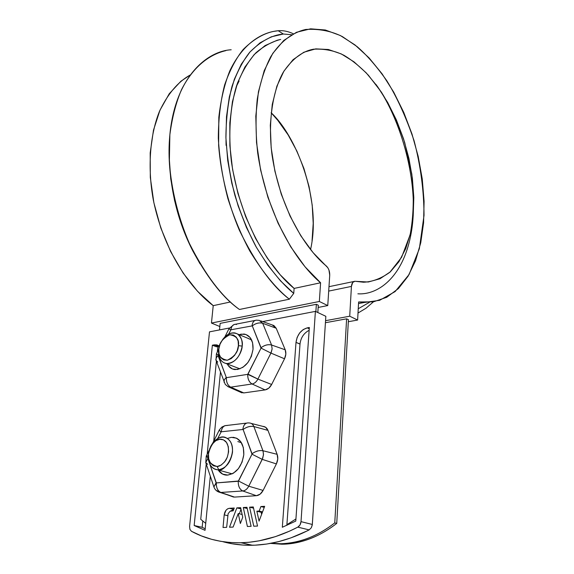 <?xml version="1.0" encoding="UTF-8"?>
<svg xmlns="http://www.w3.org/2000/svg" width="574" height="574" viewBox="0 0 574 574"><rect width="100%" height="100%" fill="white"/><g stroke="black" fill="none" stroke-linecap="round" stroke-linejoin="round"><path stroke-width="0.86" d="M225.998 140.085L226.07 145.358L225.998 140.085M270.519 543.406L283.312 544.202C292.209 543.965 301.207 542.1 310.312 538.606C319.409 535.09 328.22 530.024 336.737 523.402L348.447 319.704L336.737 523.402L334.764 522.892L346.617 318.828L348.447 319.704L346.617 318.828L334.764 522.892L336.737 523.402C319.553 536.755 301.321 543.693 282.035 544.224L270.541 543.399M316.367 304.299L315.872 311.603L316.367 304.299L318.319 305.239L317.824 312.529L318.319 305.239L316.367 304.299L220.151 323.377L316.367 304.299M295.926 518.989L286.892 524.679L295.926 518.989M205.722 523.352L200.728 519.327L206.217 463.957L200.728 519.327L205.722 523.352M207.178 454.228L216.391 361.326L207.178 454.228M217.309 352.049L217.855 346.545L217.309 352.049M219.505 329.921L220.151 323.377L219.505 329.921M271.057 543.305L281.296 543.75C290.193 543.513 299.197 541.641 308.31 538.132C317.422 534.609 326.24 529.529 334.764 522.892C317.558 536.274 299.312 543.234 280.012 543.772L271.072 543.298M375.913 84.378L375.913 84.378C398.299 114.585 418.611 176.347 412.218 226.292C405.732 275.943 378.675 295.237 357.875 293.809M327.761 305.569L319.345 301.486L211.454 323.047L219.835 326.534L211.454 323.047L319.345 301.486L327.761 305.569L329.727 275.183L327.761 305.569L318.168 307.449L327.761 305.569M357.624 320.041L349.724 316.209L325.551 320.694L349.724 316.209L357.624 320.041L358.614 301.96L373.351 301.867L386.725 297.282L398.385 288.586L408.049 276.252L415.54 260.797L420.742 242.78L423.59 222.762L424.086 201.316L422.263 179.002L418.188 156.386L411.981 134L403.766 112.418L393.728 92.17L382.076 73.816L369.075 57.902L355.033 44.966L340.31 35.509L325.329 29.999L310.556 28.829L296.507 32.28L283.743 40.474L272.801 53.353L264.212 70.645L258.429 91.818L255.803 116.12L256.521 142.574L260.618 170.062L267.929 197.377L278.11 223.315L290.695 246.777L305.074 266.838L320.601 282.774L319.345 301.486L320.601 282.774L294.118 288.421L293.737 293.393L294.118 288.421L320.601 282.774C299.693 265.525 267.728 220.194 257.704 153.071C255.674 134.416 255.523 116.422 257.267 99.087C260.137 82.706 264.628 68.586 270.734 56.733C280.751 40.905 293.156 32.252 305.712 29.468C319.079 28.643 331.334 31.032 342.477 36.643L357.114 46.63C366.628 54.853 376.544 66.247 386.847 80.798C397.136 97.537 406.213 117.519 414.091 140.759C420.584 165.499 423.899 190.374 424.028 215.379L419.35 248.714L409.061 274.559L395.12 291.57L379.644 300.317L364.282 302.476L358.614 301.96L357.624 320.041L348.332 321.727L357.624 320.041M325.422 322.724L346.617 318.828L325.422 322.724M351.424 286.412L349.724 316.209L351.424 286.412L328.701 291.097L351.424 286.412C351.726 283.19 352.895 281.475 354.947 281.26L352.716 282.422L351.424 286.412M329.727 275.183L328.945 269.995L327.819 267.728L313.117 252.675L300.841 235.828L290.064 216.082L281.282 194.22L274.889 171.138L271.186 147.827L270.304 125.283L272.255 104.454L276.89 86.165L283.951 71.083L293.07 59.682L303.825 52.248L315.75 48.876L328.385 49.5L341.279 53.927L354.007 61.841L366.205 72.862L377.52 86.559L387.68 102.452L396.426 120.059L403.558 138.879L408.918 158.402L412.369 178.127L413.811 197.535L413.187 216.104L410.475 233.331L405.703 248.7L398.93 261.701L390.298 271.875L379.981 278.763L368.257 282.006L355.457 281.317L363.471 282.221C372.253 281.891 381.043 278.577 389.846 272.277L401.606 257.288L410.137 234.773C413.624 216.211 414.177 195.949 411.802 173.994L404.692 142.452C397.854 122.836 390.062 106.032 381.308 92.027L368.379 75.216C360.214 66.763 352.063 60.119 343.926 55.283C334.685 50.67 324.532 48.639 313.483 49.192C302.376 51.194 292.324 58.842 283.326 72.13C272.306 91.517 267.907 122.8 272.026 154.987C280.779 212.897 308.468 251.577 326.355 266.027C328.658 268.288 329.785 271.337 329.727 275.183M310.563 249.568C322.057 198.769 295.266 134.603 271.122 112.748L277.83 120.375L288.126 134.912L296.901 151.134L303.947 168.569L309.092 186.744L312.213 205.169L313.21 223.358L312.048 240.829M190.181 75.007L180.903 81.235L169.251 93.749L159.952 110.23L153.48 130.176L150.194 152.878L150.309 177.423L153.882 202.787L160.77 227.878L170.665 251.62L183.099 273.023L197.499 291.24L213.227 305.648L211.454 323.047L213.227 305.648L230.439 301.981L213.227 305.648C193.395 290.882 165.032 255.875 153.423 200.527C147.59 169.373 149.52 136.332 159.314 111.722C167.572 94.129 177.861 81.888 190.181 75.007M169.287 160.698C171.074 194.048 179.002 224.276 193.058 251.39L193.94 252.825C208.828 279.847 223.996 298.731 239.444 309.479L289.361 299.205C272.162 286.168 255.509 263.193 239.387 230.282C228.495 204.653 220.947 174.97 218.622 145.466L218.823 117.283C220.839 99.668 224.491 84.206 229.787 70.903C241.453 46.429 257.783 34.827 272.93 31.52L278.211 30.731C266.436 31.757 254.756 38.013 243.182 49.493C235.9 58.613 229.729 70.38 224.671 84.794C220.559 100.715 218.443 118.502 218.307 138.147C219.476 158.374 222.669 178.5 227.878 198.518C234.063 217.833 241.374 235.34 249.812 251.032C263.129 272.786 276.316 288.844 289.361 299.205L239.444 309.479C222.102 297.074 205.435 275.104 189.456 243.555C178.701 218.974 171.382 190.446 169.352 161.997L169.861 134.768C172.092 117.706 175.974 102.689 181.492 89.709C193.603 65.795 210.335 54.2 225.804 50.655M280.693 39.427C272.191 41.558 263.932 46.013 255.932 52.794C248.312 61.117 241.891 72.001 236.66 85.44C229.995 107.259 228.201 134.086 231.387 161.495C241.087 227.318 273.073 271.595 294.118 288.421L280.234 274.831L267.233 258.013L255.573 238.418L245.679 216.642L237.923 193.388L232.585 169.445L229.865 145.653L229.83 122.814L232.427 101.691L237.528 82.943L244.883 67.101L254.189 54.566L265.08 45.583L277.185 40.252L280.7 39.427M278.211 30.731C283.054 30.293 288.105 31.305 293.364 33.78C288.148 31.319 283.097 30.3 278.211 30.731L283.326 34.017L271.301 36.822L260.087 42.799L249.991 51.947L241.317 64.166L234.35 79.255L229.342 96.891L226.493 116.673L225.934 138.061L227.713 160.483L231.81 183.293L238.11 205.815L246.411 227.404L256.463 247.451L267.936 265.41L280.485 280.837L293.737 293.393C281.181 283.154 268.532 267.455 255.803 246.289C247.76 231.049 240.8 214.109 234.931 195.461C230.002 176.161 226.995 156.788 225.912 137.344C226.077 118.481 228.129 101.404 232.075 86.114C236.911 72.274 242.816 60.959 249.776 52.184C260.847 41.113 272.033 35.057 283.326 34.017L278.211 30.731M291.657 34.727L283.326 34.017L291.657 34.727M169.201 157.305L170.729 178.815L174.596 200.642L180.71 222.16L188.868 242.745L200.053 263.868L193.058 251.39M373.394 301.859L365.911 308.303L358.011 313.031L365.911 308.303L373.394 301.859M369.34 302.362L358.241 308.762L369.34 302.362M289.361 299.205L293.737 293.393M193.94 252.825C177.251 221.119 166.625 176.605 169.517 138.973C173.836 77.755 206.92 51.007 231.193 49.78M239.114 80.984L236.23 86.76M319.84 282.114L319.826 282.946M210.428 447.01C213.679 440.545 217.941 437.245 223.221 437.094C229.657 438.098 232.75 443.128 232.506 452.183C230.626 462.866 225.747 468.743 217.862 469.805C211.196 468.836 208.039 463.749 208.384 454.551C207.458 459.344 209.876 470.228 218.773 469.776C224.147 472.287 237.658 453.596 230.432 441.643C224.377 433.851 217.711 435.637 210.428 447.01M208.484 453.812L209.747 448.567L212.323 443.967L215.831 440.703L219.756 439.261L223.508 439.871L226.508 442.468L228.301 446.658L228.596 451.824L227.326 457.155L224.699 461.826L221.119 465.112L217.151 466.497L213.406 465.801L210.45 463.132L208.728 458.92L208.484 453.812C212.229 438.715 220.595 436.857 225.546 441.32C229.227 444.699 229.578 454.565 225.474 460.75C222.31 464.56 219.533 466.475 217.151 466.497L218.773 469.776L217.151 466.497C210.17 464.474 207.279 460.24 208.484 453.812M208.541 453.281L208.384 454.551M222.698 339.521C226.213 334.8 230.131 332.583 234.45 332.884C239.903 334.046 242.479 338.445 242.192 346.065C240.054 357.057 234.859 362.897 226.594 363.593C220.947 362.452 218.314 357.997 218.68 350.24C217.833 354.876 220.28 364.476 228.875 363.507C237.586 361.634 242.192 350.649 242.192 346.065C242.967 341.724 241.46 337.713 237.665 334.025C232.283 331.686 227.29 333.516 222.698 339.521M218.809 349.193L220.021 344.228L222.518 339.751L225.934 336.429L229.751 334.771L233.41 335.029L236.344 337.189L238.11 340.927L238.411 345.692L237.198 350.743L234.658 355.292L231.179 358.628L227.318 360.25L223.659 359.905L220.768 357.674L219.067 353.914L218.809 349.193C218.895 343.352 222.54 338.545 229.751 334.771C236.56 335.926 239.444 339.571 238.411 345.692L242.192 346.065L238.411 345.692C238.339 351.661 234.637 356.511 227.318 360.25C220.545 358.915 217.711 355.227 218.809 349.193M218.816 349.179L218.68 350.24M209.496 331.851L189.585 526.444L189.937 529.422L191.486 531.302L201.259 535.851L211.576 539.302L220.567 541.304L229.851 542.48L239.408 542.803L249.209 542.258L259.161 540.823L275.384 536.647L289.655 531.101L297.813 527.126L300.015 524.93L301.013 521.637L315.399 311.381L262.677 321.569L315.399 311.381L301.013 521.637L312.328 524.471L311.338 527.728L309.156 529.895L307.126 530.928L290.889 537.888L278.72 541.612L266.695 544.037L254.87 545.192L243.333 545.092L232.176 543.779L222.798 541.669C232.197 544.281 242.128 545.487 252.596 545.271C271.373 544.755 290.229 539.625 309.156 529.895L297.813 527.126C299.664 526.014 300.733 524.184 301.013 521.637L312.328 524.471L325.838 316.31L312.278 524.937L311.338 527.728L309.156 529.895L297.813 527.126C278.785 536.999 259.857 542.215 241.03 542.774C222.547 543.026 206.037 539.208 191.486 531.302L189.937 529.422L189.585 526.444L209.496 331.851L229.378 328.012L209.496 331.851M253.292 506.957L257.525 526.064L253.78 526.215L249.597 507.165L253.292 506.957L249.597 507.165L253.557 508.162L249.597 507.165L253.78 526.215L257.525 526.064L253.292 506.957M242.73 517.26L240.37 523.495L238.253 513.515L233.109 527.068L229.5 527.219L236.84 507.875L240.671 507.66L242.73 517.26L240.671 507.66L236.84 507.875L240.937 508.894L236.84 507.875L229.5 527.219L233.109 527.068L238.253 513.515L242.135 514.462L238.253 513.515L240.37 523.495L242.73 517.26M230.54 511.061L233.697 509.353L229.378 508.291C226.572 508.851 224.843 511.032 224.204 514.842L227.713 515.682L224.204 514.842L223.035 527.484L224.204 514.842L225.955 510.315L227.569 508.865L229.378 508.291L234.249 508.019L233.18 510.824L230.102 511.255L228.115 513.701L226.651 527.334L223.035 527.484L226.651 527.334L228.115 513.701L230.102 511.255L233.18 510.824L234.249 508.019L229.378 508.291L233.596 509.36M309.142 330.294C303.797 333.15 300.754 337.756 300.008 344.113L286.842 525.368L300.008 344.113L296.005 342.384C297.217 334.656 300.97 329.82 307.255 327.869L309.336 327.489L295.782 521.077L282.322 527.262L296.005 342.384L297.145 337.397L299.678 332.898L303.223 329.555L307.255 327.869L309.25 328.773L307.255 327.869L309.336 327.489L295.782 521.077L282.322 527.262L296.005 342.384L300.023 343.969M272.277 324.963L273.891 325.523L276.194 328.242L285.221 349.796L285.838 354.122L284.525 358.786L271.653 384.472L268.776 388.175L265.131 389.897L243.807 392.925L240.499 392.221L243.807 392.925L230.698 387.149L243.807 392.925L265.131 389.897L252.072 383.984L230.698 387.149L227.763 386.532L230.698 387.149C227.677 385.391 226.235 382.234 226.371 377.67L247.731 374.348L261.026 348.109L252.287 325.874L230.942 329.785L228.624 334.111L230.942 329.785C231.43 326.312 232.901 324.482 235.347 324.274L236.567 324.489M249.374 422.973L248.176 422.909L249.374 422.973C251.462 423.117 252.955 424.308 253.859 426.539L263.114 451.257L263.466 454.96L262.232 459.365L248.764 486.214C247.215 489.091 245.22 490.677 242.766 490.964C245.22 490.684 247.222 489.098 248.764 486.214L263.1 490.426L248.764 486.214L262.756 458.16L263.502 454.314L262.935 450.734L277.142 454.314L262.935 450.734L253.859 426.539L267.95 430.371C266.924 427.881 265.238 426.554 262.892 426.382L265.59 427.257L267.95 430.371L277.142 454.314L277.759 459.021L276.395 463.921L263.1 490.426L260.13 494.157L256.384 495.692L234.493 497.091L220.029 492.442L216.965 490.691M216.635 344.874L214.174 344.866L218.235 346.474L216.427 346.796L218.235 346.474L214.174 344.866L212.366 345.196L216.427 346.796L212.366 345.196L194.163 525.519L205.04 530.326L210.314 476.212L205.04 530.326L194.163 525.519L212.366 345.196L217.553 345.139L219.361 346.23L216.635 344.874L218.558 345.634M220.438 372.382L213.736 441.133L220.438 372.382M243.297 507.516L246.956 507.308L251.103 526.329L247.394 526.48L243.297 507.516L247.215 508.499L243.297 507.516L247.394 526.48L251.103 526.329L246.956 507.308L243.297 507.516M264.657 506.325L259.068 521.127L256.858 511.197L259.183 511.075L260.897 506.533L264.657 506.325L260.897 506.533L264.255 507.394L260.897 506.533L259.183 511.075L262.548 511.922L259.183 511.075L256.858 511.197L262.433 512.209L261.163 512.273L261.629 514.347L261.163 512.273L256.858 511.197L259.068 521.127L264.657 506.325M219.325 346.366L218.335 346.452M239.329 513.78L241.023 509.296L239.329 513.78M218.68 354L218.041 355.579L226.371 377.67L218.077 355.198L216.455 353.749L218.077 355.198L218.68 354M240.822 334.133L245.937 334.491L250.07 337.483L252.574 342.678L253.034 349.308L251.369 356.332L247.832 362.653L242.974 367.274L237.564 369.491L232.448 368.974L228.409 365.846L227.239 363.988C228.997 367.31 231.566 369.175 234.953 369.577C244.574 368.788 250.601 362.029 253.034 349.308C253.335 340.49 250.314 335.395 243.986 334.025L239.035 334.613M194.163 525.519L202.156 527.291L202.766 521.063L202.156 527.291L205.191 528.798L202.156 527.291L194.163 525.519M213.915 486.974L216.082 482.734L209.797 464.072L216.326 482.921L238.246 481.263L252 454.185L243.111 429.467L221.212 431.784L217.632 438.601L221.212 431.784C221.844 427.616 223.623 425.513 226.551 425.478L227.096 425.571M209.173 450.238L206.353 455.885L207.924 457.987L208.283 457.277L207.888 458.389L208.706 460.822L207.924 457.987L206.346 455.892L208.29 455.957M227.627 438.378L231.315 437.345L236.56 438.177L240.793 441.765L243.34 447.584L243.792 454.759L242.056 462.178L238.397 468.671L233.396 473.213L227.842 475.114L222.597 474.102L218.199 469.963C220.351 473.277 223.229 475.007 226.823 475.15C236 473.916 241.654 467.121 243.792 454.759C244.029 444.29 240.413 438.471 232.929 437.288M315.399 311.381L325.838 316.31L315.399 311.381M246.526 423.11L226.594 425.485C223.63 425.556 221.837 427.659 221.212 431.784L243.111 429.467C246.684 426.869 250.264 425.894 253.859 426.539L267.95 430.371L277.142 454.314C278.196 457.392 277.945 460.592 276.395 463.921L262.232 459.365L276.395 463.921L263.1 490.426C261.371 493.626 259.132 495.384 256.384 495.692L234.493 497.091L220.825 492.456L242.766 490.964C239.652 489.392 238.145 486.156 238.246 481.263C238.124 486.178 239.623 489.414 242.766 490.964L256.384 495.692L242.766 490.964L220.825 492.456L233.596 497.07M218.371 491.904L220.029 492.442C216.936 491.617 214.898 489.78 213.901 486.931L205.772 462.622L207.888 458.389L205.757 462.594L207.695 464.316M249.403 422.973C251.462 423.11 252.947 424.294 253.859 426.539C250.264 425.922 246.684 426.898 243.111 429.467L252.029 453.769C255.681 451.178 259.312 450.167 262.935 450.734C259.312 450.145 255.681 451.157 252.029 453.769L252 454.185L262.232 459.365L252 454.185L238.54 481.026L248.764 486.214L238.54 481.026L216.326 482.921C216.204 487.735 217.697 490.914 220.825 492.456C217.675 490.942 216.176 487.764 216.326 482.921L213.894 486.903M219.268 430.062L220.933 432.014L219.275 430.062L219.519 429.632L221.966 426.999L224.9 425.693M248.14 422.909C245.206 423.002 243.448 425.133 242.859 429.295C243.469 425.061 245.227 422.938 248.14 422.909M252.072 383.984L265.131 389.897C267.814 389.387 269.988 387.579 271.653 384.472L257.905 379.091C256.406 381.889 254.461 383.518 252.072 383.984L230.698 387.149C227.699 385.369 226.256 382.212 226.371 377.67L247.731 374.348C247.616 378.976 249.066 382.191 252.072 383.984C249.087 382.169 247.638 378.955 247.731 374.348L257.905 379.091L271.653 384.472L284.525 358.786L270.928 353.089L284.525 358.786C286.024 355.571 286.254 352.572 285.221 349.796L271.588 345.017L272.119 348.899L271.186 352.536L257.905 379.091L270.928 353.089L261.026 348.109L248.011 374.104L257.905 379.091C256.406 381.897 254.469 383.525 252.072 383.984M255.021 320.45L235.412 324.274C232.886 324.532 231.394 326.362 230.942 329.785L252.287 325.874L261.062 347.715C264.6 345.082 268.108 344.185 271.588 345.017L262.662 323.27L271.588 345.017C268.108 344.156 264.6 345.06 261.062 347.715L261.026 348.109L270.928 353.089L272.119 348.899L271.588 345.017L285.221 349.796L276.194 328.242L262.662 323.27L276.194 328.242L272.298 324.977L260.675 320.866M259.211 320.349L256.456 320.17L259.211 320.349L262.662 323.27L259.24 320.349M224.054 382.262L224.262 379.837L226.134 377.52L224.233 379.895L224.054 382.262M241.955 392.846L228.072 386.689L225.252 384.408L215.924 359.984L216.211 357.903L218.041 355.579L216.556 357.265L215.86 359.317L215.996 360.257L217.783 362.058M233.948 324.568L228.983 328.701L230.669 330.021L228.976 328.708M256.391 320.17C253.909 320.457 252.46 322.315 252.043 325.738C252.51 322.222 253.959 320.364 256.391 320.17M252.287 325.874C255.76 323.234 259.218 322.366 262.662 323.27C259.218 322.387 255.76 323.262 252.287 325.874M241.432 442.741L237.844 441.571M228.502 472.847L232.226 473.859M251.556 339.844L248.449 338.61M237.091 367.755L239.961 368.838M280.012 543.772L282.035 544.224M353.864 281.49L328.981 286.684M364.275 302.476L358.52 303.589M232.097 473.851L217.618 469.797M239.882 368.824L226.013 363.514M248.815 338.674L235.132 332.992M233.36 437.316L237.299 438.558M262.892 426.382L251.276 423.447M206.238 456.1L205.772 462.622M212.782 443.042L219.182 430.249M244.782 334.161L247.81 335.431M216.405 353.857L216.011 360.293M216.455 353.749L218.83 348.999M224.864 336.931L228.94 328.78M252.596 545.271L241.03 542.774"/></g></svg>
